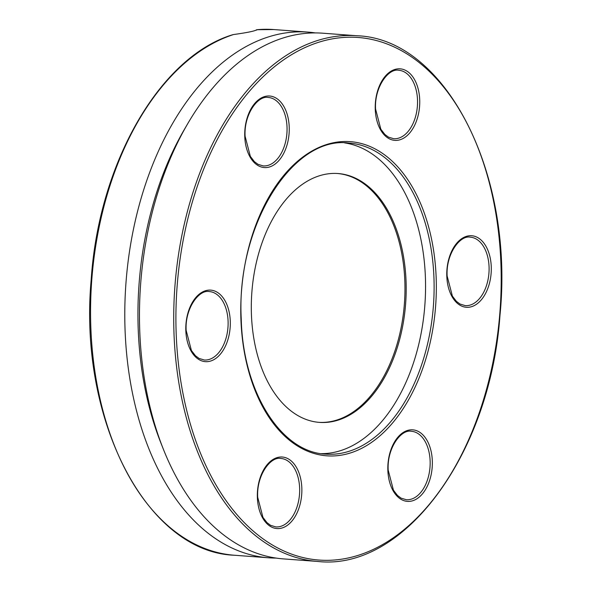 <?xml version="1.0" encoding="UTF-8"?>
<svg xmlns="http://www.w3.org/2000/svg" width="591" height="591" viewBox="0 0 591 591"><rect width="100%" height="100%" fill="white"/><g stroke="black" fill="none" stroke-linecap="round" stroke-linejoin="round"><path stroke-width="0.89" d="M276.174 558.081A263.579 162.88 -85.7 0 1 268.816 557.808A263.579 162.88 -85.7 0 1 125.972 282.853A263.579 162.88 -85.7 0 1 307.985 32.099A263.579 162.88 -85.7 0 1 315.306 32.919M233.475 34.559A263.579 162.88 94.3 0 0 90.556 312.742A263.579 162.88 94.3 0 0 234.575 555.252C146.827 552.289 78.344 420.186 91.169 279.861C98.786 163.005 160.109 56.537 232.736 34.721L233.475 34.559C247.666 32.571 255.393 30.961 256.671 29.727L256.686 30.119M163.293 449.034L160.922 443.058A254.226 157.103 -85.7 0 1 184.281 129.592L187.517 124.029A263.579 162.88 -85.7 0 1 322.664 33.192L356.905 35.748A263.579 162.88 -85.7 0 0 173.961 332.63A263.579 162.88 -85.7 0 0 317.729 561.45L283.488 558.901A263.579 162.88 -85.7 0 1 163.293 449.034A263.579 162.88 -85.7 0 1 187.517 124.029M321.474 453.659A155.965 96.377 94.3 0 0 425.417 277.822A155.965 96.377 94.3 0 0 344.634 142.904M406.083 281.848A124.775 77.103 94.3 0 0 338.03 173.532A124.775 77.103 94.3 0 0 251.862 292.227A124.775 77.103 94.3 0 0 319.487 422.388A124.775 77.103 94.3 0 0 406.083 281.848M318.874 422.336A124.775 77.103 94.3 0 0 404.857 281.759A124.775 77.103 94.3 0 0 337.417 173.488M387.851 470.229A35.874 22.17 -85.7 0 1 420.127 432.531A35.874 22.17 -85.7 0 1 422.277 494.032A35.874 22.17 -85.7 0 1 387.851 470.229M240.914 319.029A157.524 97.345 -85.7 0 1 382.636 153.475A157.524 97.345 -85.7 0 1 392.069 423.562A157.524 97.345 -85.7 0 1 240.914 319.029M176.148 332.519A262.02 161.919 94.3 0 0 427.574 506.398A262.02 161.919 94.3 0 0 411.89 57.15A262.02 161.919 94.3 0 0 176.148 332.519M257.366 497.415A35.874 22.17 -85.7 0 1 289.642 459.717A35.874 22.17 -85.7 0 1 291.784 521.225A35.874 22.17 -85.7 0 1 257.366 497.415M185.818 330.509A35.874 22.17 -85.7 0 1 218.086 292.811A35.874 22.17 -85.7 0 1 220.236 354.312A35.874 22.17 -85.7 0 1 185.818 330.509M244.755 136.41A35.874 22.17 -85.7 0 1 277.031 98.712A35.874 22.17 -85.7 0 1 279.181 160.213A35.874 22.17 -85.7 0 1 244.755 136.41M375.248 109.224A35.874 22.17 -85.7 0 1 407.524 71.526A35.874 22.17 -85.7 0 1 409.666 133.027A35.874 22.17 -85.7 0 1 375.248 109.224M446.796 276.137A35.874 22.17 -85.7 0 1 479.072 238.432A35.874 22.17 -85.7 0 1 481.214 299.94A35.874 22.17 -85.7 0 1 446.796 276.137M307.985 32.099L273.751 29.55A263.579 162.88 94.3 0 0 256.671 29.727M433.971 278.457A155.965 96.377 94.3 0 0 348.904 143.066C292.759 135.383 235.994 226.013 241.246 318.881C242.879 392.306 281.36 452.477 325.722 454.132A155.965 96.377 94.3 0 0 433.971 278.457M406.312 499.727A34.315 21.202 94.3 0 0 430.13 461.076A34.315 21.202 94.3 0 0 411.41 431.29C401.023 428.977 386.869 448.273 388.191 470.089L393.443 490.22L397.499 495.472L401.097 498.154L406.312 499.727M275.827 526.913A34.315 21.202 94.3 0 0 299.637 488.262A34.315 21.202 94.3 0 0 280.924 458.476C270.53 456.163 256.376 475.46 257.698 497.275L262.958 517.406L267.006 522.666L270.604 525.34L275.827 526.913M204.272 360A34.315 21.202 94.3 0 0 228.089 321.356A34.315 21.202 94.3 0 0 209.377 291.57C198.982 289.258 184.828 308.546 186.15 330.362L191.41 350.5L195.458 355.752L199.056 358.427L204.272 360M263.217 165.908A34.315 21.202 94.3 0 0 287.034 127.257A34.315 21.202 94.3 0 0 268.314 97.471C257.927 95.158 243.773 114.455 245.095 136.262L250.348 156.401L254.403 161.653L258.001 164.328L263.217 165.908M393.709 138.715A34.315 21.202 94.3 0 0 417.519 100.071A34.315 21.202 94.3 0 0 398.807 70.285C388.413 67.972 374.258 87.261 375.58 109.076L380.84 129.215L384.889 134.467L388.494 137.142L393.709 138.715M465.257 305.628A34.315 21.202 94.3 0 0 489.067 266.977A34.315 21.202 94.3 0 0 470.355 237.19C459.961 234.878 445.806 254.174 447.136 275.99L452.388 296.121L456.437 301.38L460.042 304.055L465.257 305.628M268.816 557.808L234.575 555.252M256.679 29.713L273.751 29.55M317.729 561.45C403.845 571.305 490.331 454.036 499.986 315.18C514.347 173.555 445.577 38.659 356.905 35.748"/></g></svg>
